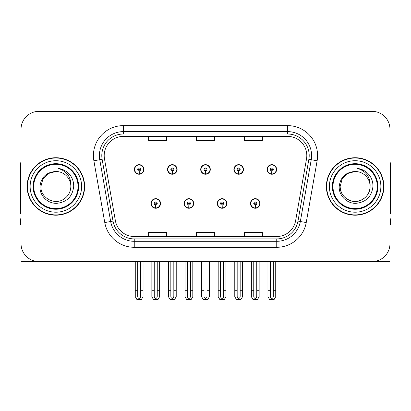 <?xml version="1.0" encoding="UTF-8"?>
<svg xmlns="http://www.w3.org/2000/svg" width="411" height="411" viewBox="0 0 411 411"><rect width="100%" height="100%" fill="white"/><g stroke="black" fill="none" stroke-linecap="round" stroke-linejoin="round"><path stroke-width="0.62" d="M150.955 203.466A4.788 4.788 0 0 0 155.743 208.254A4.788 4.788 0 0 0 160.537 203.466A4.788 4.788 0 0 0 155.743 198.672A4.788 4.788 0 0 0 150.955 203.466M184.123 203.466A4.788 4.788 0 0 0 188.916 208.254A4.788 4.788 0 0 0 193.704 203.466A4.788 4.788 0 0 0 188.916 198.672A4.788 4.788 0 0 0 184.123 203.466M217.296 203.466A4.788 4.788 0 0 0 222.084 208.254A4.788 4.788 0 0 0 226.877 203.466A4.788 4.788 0 0 0 222.084 198.672A4.788 4.788 0 0 0 217.296 203.466M233.88 169.455A4.788 4.788 0 0 0 238.668 174.243A4.788 4.788 0 0 0 243.461 169.455A4.788 4.788 0 0 0 238.668 164.667A4.788 4.788 0 0 0 233.88 169.455M200.712 169.455A4.788 4.788 0 0 0 205.5 174.243A4.788 4.788 0 0 0 210.288 169.455A4.788 4.788 0 0 0 205.5 164.667A4.788 4.788 0 0 0 200.712 169.455M167.539 169.455A4.788 4.788 0 0 0 172.332 174.243A4.788 4.788 0 0 0 177.12 169.455A4.788 4.788 0 0 0 172.332 164.667A4.788 4.788 0 0 0 167.539 169.455M134.371 169.455A4.788 4.788 0 0 0 139.159 174.243A4.788 4.788 0 0 0 143.948 169.455A4.788 4.788 0 0 0 139.159 164.667A4.788 4.788 0 0 0 134.371 169.455M250.463 203.466A4.788 4.788 0 0 0 255.257 208.254A4.788 4.788 0 0 0 260.045 203.466A4.788 4.788 0 0 0 255.257 198.672A4.788 4.788 0 0 0 250.463 203.466M267.052 169.455A4.788 4.788 0 0 0 271.841 174.243A4.788 4.788 0 0 0 276.629 169.455A4.788 4.788 0 0 0 271.841 164.667A4.788 4.788 0 0 0 267.052 169.455M21.028 129.28L21.028 261.601L389.972 261.601L389.972 129.28A17.961 17.961 0 0 0 372.006 111.319L38.994 111.319A17.961 17.961 0 0 0 21.028 129.28L21.028 243.641A17.961 17.961 0 0 0 38.994 261.601L372.006 261.601A17.961 17.961 0 0 0 389.972 243.641L389.972 129.28M27.136 186.46A28.739 28.739 0 0 0 55.875 215.2A28.739 28.739 0 0 0 84.615 186.46A28.739 28.739 0 0 0 55.875 157.721A28.739 28.739 0 0 0 27.136 186.46M326.385 186.46A28.739 28.739 0 0 0 355.125 215.2A28.739 28.739 0 0 0 383.864 186.46A28.739 28.739 0 0 0 355.125 157.721A28.739 28.739 0 0 0 326.385 186.46M104.194 155.564A19.158 19.158 0 0 1 123.351 136.406L287.649 136.406A19.158 19.158 0 0 1 306.514 158.893L295.622 220.681A19.158 19.158 0 0 1 276.752 236.515L134.248 236.515A19.158 19.158 0 0 1 115.378 220.681L104.486 158.893A19.158 19.158 0 0 1 104.194 155.564M101.8 155.564A21.557 21.557 0 0 0 102.128 159.309L113.02 221.097A21.557 21.557 0 0 0 134.248 238.909L276.752 238.909A21.557 21.557 0 0 0 297.98 221.097L308.872 159.309A21.557 21.557 0 0 0 287.649 134.012L123.351 134.012A21.557 21.557 0 0 0 101.8 155.564M93.872 160.763A29.936 29.936 0 0 1 123.351 125.627L287.649 125.627A29.936 29.936 0 0 1 317.128 160.763L306.236 222.551A29.936 29.936 0 0 1 276.752 247.294L134.248 247.294A29.936 29.936 0 0 1 104.764 222.551L93.872 160.763L99.765 159.725A23.951 23.951 0 0 1 123.351 131.618L287.649 131.618A23.951 23.951 0 0 1 311.235 159.725L300.338 221.514A23.951 23.951 0 0 1 276.752 241.303L134.248 241.303A23.951 23.951 0 0 1 110.662 221.514L99.765 159.725A23.951 23.951 0 0 1 99.405 155.564M372.006 111.319L38.994 111.319M196.52 136.406L196.52 140.459L214.48 140.459L214.48 136.406M148.618 136.406L148.618 140.459L166.583 140.459L166.583 136.406M244.417 136.406L244.417 140.459L262.382 140.459L262.382 136.406M214.48 236.515L214.48 232.462L196.52 232.462L196.52 236.515M166.583 236.515L166.583 232.462L148.618 232.462L148.618 236.515M262.382 236.515L262.382 232.462L244.417 232.462L244.417 236.515M256.752 261.601L256.752 296.259C256.659 297.549 256.156 298.263 255.257 298.396C254.352 298.263 253.854 297.549 253.757 296.259L253.757 290.7L251.362 290.7L251.362 296.685L253.094 299.681L257.42 299.681L259.146 296.685L259.146 261.601M255.19 204.961L255.061 207.951A4.49 4.49 0 0 1 250.767 203.466A4.49 4.49 0 0 1 255.257 198.975A4.49 4.49 0 0 1 259.747 203.466A4.49 4.49 0 0 1 255.452 207.951L255.318 204.961A1.495 1.495 0 0 0 256.752 203.466A1.495 1.495 0 0 0 255.257 201.965A1.495 1.495 0 0 0 253.757 203.466A1.495 1.495 0 0 0 255.19 204.961L255.231 204.062A0.601 0.601 0 0 1 254.656 203.466A0.601 0.601 0 0 1 255.257 202.864A0.601 0.601 0 0 1 255.853 203.466A0.601 0.601 0 0 1 255.282 204.062L255.318 204.961M259.891 204.663L259.582 204.663M259.582 202.269L259.891 202.269M250.926 204.663L250.618 204.663M250.618 202.269L250.926 202.269M251.362 261.601L251.362 290.7M253.757 261.601L253.757 290.7M256.752 290.7L259.146 290.7M273.336 261.601L273.336 296.259C273.243 297.549 272.745 298.263 271.841 298.396C270.936 298.263 270.438 297.549 270.346 296.259L270.346 290.7L267.946 290.7L267.946 296.685L269.678 299.681L274.003 299.681L275.73 296.685L275.73 261.601M271.774 170.95L271.645 173.94A4.49 4.49 0 0 1 267.35 169.455A4.49 4.49 0 0 1 271.841 164.965A4.49 4.49 0 0 1 276.331 169.455A4.49 4.49 0 0 1 272.036 173.94L271.907 170.95A1.495 1.495 0 0 0 273.336 169.455A1.495 1.495 0 0 0 271.841 167.96A1.495 1.495 0 0 0 270.346 169.455A1.495 1.495 0 0 0 271.774 170.95L271.815 170.056A0.601 0.601 0 0 1 271.239 169.455A0.601 0.601 0 0 1 271.841 168.859A0.601 0.601 0 0 1 272.436 169.455A0.601 0.601 0 0 1 271.866 170.056L271.907 170.95M276.48 170.652L276.166 170.652M276.166 168.258L276.48 168.258M267.51 170.652L267.201 170.652M267.201 168.258L267.51 168.258M267.946 261.601L267.946 290.7M270.346 261.601L270.346 290.7M273.336 290.7L275.73 290.7M21.028 224.781L20.55 224.781L20.55 218.791L21.028 218.791M21.028 161.554A11.976 11.976 0 0 0 20.55 164.903L20.55 214.003A11.976 11.976 0 0 1 21.028 213.972M223.584 261.601L223.584 296.259C223.486 297.549 222.988 298.263 222.084 298.396C221.185 298.263 220.681 297.549 220.589 296.259L220.589 290.7L218.195 290.7L218.195 296.685L219.921 299.681L224.247 299.681L225.978 296.685L225.978 261.601M222.022 204.961L221.889 207.951A4.49 4.49 0 0 1 217.594 203.466A4.49 4.49 0 0 1 222.084 198.975A4.49 4.49 0 0 1 226.574 203.466A4.49 4.49 0 0 1 222.279 207.951L222.151 204.961A1.495 1.495 0 0 0 223.584 203.466A1.495 1.495 0 0 0 222.084 201.965A1.495 1.495 0 0 0 220.589 203.466A1.495 1.495 0 0 0 222.022 204.961L222.058 204.062A0.601 0.601 0 0 1 221.488 203.466A0.601 0.601 0 0 1 222.084 202.864A0.601 0.601 0 0 1 222.685 203.466A0.601 0.601 0 0 1 222.11 204.062L222.151 204.961M226.723 204.663L226.415 204.663M226.415 202.269L226.723 202.269M217.758 204.663L217.445 204.663M217.445 202.269L217.758 202.269M218.195 261.601L218.195 290.7M220.589 261.601L220.589 290.7M223.584 290.7L225.978 290.7M190.411 261.601L190.411 296.259C190.319 297.549 189.815 298.263 188.916 298.396C188.012 298.263 187.514 297.549 187.416 296.259L187.416 290.7L185.022 290.7L185.022 296.685L186.753 299.681L191.079 299.681L192.805 296.685L192.805 261.601M188.849 204.961L188.721 207.951A4.49 4.49 0 0 1 184.426 203.466A4.49 4.49 0 0 1 188.916 198.975A4.49 4.49 0 0 1 193.406 203.466A4.49 4.49 0 0 1 189.111 207.951L188.978 204.961A1.495 1.495 0 0 0 190.411 203.466A1.495 1.495 0 0 0 188.916 201.965A1.495 1.495 0 0 0 187.416 203.466A1.495 1.495 0 0 0 188.849 204.961L188.89 204.062A0.601 0.601 0 0 1 188.315 203.466A0.601 0.601 0 0 1 188.916 202.864A0.601 0.601 0 0 1 189.512 203.466A0.601 0.601 0 0 1 188.942 204.062L188.978 204.961M193.555 204.663L193.242 204.663M193.242 202.269L193.555 202.269M184.585 204.663L184.277 204.663M184.277 202.269L184.585 202.269M185.022 261.601L185.022 290.7M187.416 261.601L187.416 290.7M190.411 290.7L192.805 290.7M157.243 261.601L157.243 296.259C157.146 297.549 156.648 298.263 155.743 298.396C154.844 298.263 154.341 297.549 154.248 296.259L154.248 290.7L151.854 290.7L151.854 296.685L153.58 299.681L157.906 299.681L159.638 296.685L159.638 261.601M155.682 204.961L155.548 207.951A4.49 4.49 0 0 1 151.253 203.466A4.49 4.49 0 0 1 155.743 198.975A4.49 4.49 0 0 1 160.233 203.466A4.49 4.49 0 0 1 155.939 207.951L155.81 204.961A1.495 1.495 0 0 0 157.243 203.466A1.495 1.495 0 0 0 155.743 201.965A1.495 1.495 0 0 0 154.248 203.466A1.495 1.495 0 0 0 155.682 204.961L155.718 204.062A0.601 0.601 0 0 1 155.147 203.466A0.601 0.601 0 0 1 155.743 202.864A0.601 0.601 0 0 1 156.344 203.466A0.601 0.601 0 0 1 155.769 204.062L155.81 204.961M160.382 204.663L160.074 204.663M160.074 202.269L160.382 202.269M151.418 204.663L151.109 204.663M151.109 202.269L151.418 202.269M151.854 261.601L151.854 290.7M154.248 261.601L154.248 290.7M157.243 290.7L159.638 290.7M240.168 261.601L240.168 296.259C240.07 297.549 239.572 298.263 238.668 298.396C237.769 298.263 237.27 297.549 237.173 296.259L237.173 290.7L234.779 290.7L234.779 296.685L236.505 299.681L240.836 299.681L242.562 296.685L242.562 261.601M238.606 170.95L238.472 173.94A4.49 4.49 0 0 1 234.178 169.455A4.49 4.49 0 0 1 238.668 164.965A4.49 4.49 0 0 1 243.163 169.455A4.49 4.49 0 0 1 238.868 173.94L238.734 170.95A1.495 1.495 0 0 0 240.168 169.455A1.495 1.495 0 0 0 238.668 167.96A1.495 1.495 0 0 0 237.173 169.455A1.495 1.495 0 0 0 238.606 170.95L238.642 170.056A0.601 0.601 0 0 1 238.072 169.455A0.601 0.601 0 0 1 238.668 168.859A0.601 0.601 0 0 1 239.269 169.455A0.601 0.601 0 0 1 238.699 170.056L238.734 170.95M243.307 170.652L242.999 170.652M242.999 168.258L243.307 168.258M234.342 170.652L234.034 170.652M234.034 168.258L234.342 168.258M234.779 261.601L234.779 290.7M237.173 261.601L237.173 290.7M240.168 290.7L242.562 290.7M206.995 261.601L206.995 296.259C206.903 297.549 206.404 298.263 205.5 298.396C204.596 298.263 204.097 297.549 204.005 296.259L204.005 290.7L201.606 290.7L201.606 296.685L203.337 299.681L207.663 299.681L209.394 296.685L209.394 261.601M205.433 170.95L205.305 173.94A4.49 4.49 0 0 1 201.01 169.455A4.49 4.49 0 0 1 205.5 164.965A4.49 4.49 0 0 1 209.99 169.455A4.49 4.49 0 0 1 205.695 173.94L205.567 170.95A1.495 1.495 0 0 0 206.995 169.455A1.495 1.495 0 0 0 205.5 167.96A1.495 1.495 0 0 0 204.005 169.455A1.495 1.495 0 0 0 205.433 170.95L205.474 170.056A0.601 0.601 0 0 1 204.899 169.455A0.601 0.601 0 0 1 205.5 168.859A0.601 0.601 0 0 1 206.101 169.455A0.601 0.601 0 0 1 205.526 170.056L205.567 170.95M210.139 170.652L209.826 170.652M209.826 168.258L210.139 168.258M201.174 170.652L200.861 170.652M200.861 168.258L201.174 168.258M201.606 261.601L201.606 290.7M204.005 261.601L204.005 290.7M206.995 290.7L209.394 290.7M173.827 261.601L173.827 296.259C173.73 297.549 173.231 298.263 172.332 298.396C171.428 298.263 170.93 297.549 170.832 296.259L170.832 290.7L168.438 290.7L168.438 296.685L170.164 299.681L174.495 299.681L176.221 296.685L176.221 261.601M172.266 170.95L172.132 173.94A4.49 4.49 0 0 1 167.837 169.455A4.49 4.49 0 0 1 172.332 164.965A4.49 4.49 0 0 1 176.822 169.455A4.49 4.49 0 0 1 172.528 173.94L172.394 170.95A1.495 1.495 0 0 0 173.827 169.455A1.495 1.495 0 0 0 172.332 167.96A1.495 1.495 0 0 0 170.832 169.455A1.495 1.495 0 0 0 172.266 170.95L172.301 170.056A0.601 0.601 0 0 1 171.731 169.455A0.601 0.601 0 0 1 172.332 168.859A0.601 0.601 0 0 1 172.928 169.455A0.601 0.601 0 0 1 172.358 170.056L172.394 170.95M176.966 170.652L176.658 170.652M176.658 168.258L176.966 168.258M168.001 170.652L167.693 170.652M167.693 168.258L168.001 168.258M168.438 261.601L168.438 290.7M170.832 261.601L170.832 290.7M173.827 290.7L176.221 290.7M140.654 261.601L140.654 296.259C140.562 297.549 140.064 298.263 139.159 298.396C138.255 298.263 137.757 297.549 137.664 296.259L137.664 290.7L135.27 290.7L135.27 296.685L136.997 299.681L141.322 299.681L143.054 296.685L143.054 261.601M139.093 170.95L138.964 173.94A4.49 4.49 0 0 1 134.669 169.455A4.49 4.49 0 0 1 139.159 164.965A4.49 4.49 0 0 1 143.65 169.455A4.49 4.49 0 0 1 139.355 173.94L139.226 170.95A1.495 1.495 0 0 0 140.654 169.455A1.495 1.495 0 0 0 139.159 167.96A1.495 1.495 0 0 0 137.664 169.455A1.495 1.495 0 0 0 139.093 170.95L139.134 170.056A0.601 0.601 0 0 1 138.564 169.455A0.601 0.601 0 0 1 139.159 168.859A0.601 0.601 0 0 1 139.761 169.455A0.601 0.601 0 0 1 139.185 170.056L139.226 170.95M143.799 170.652L143.49 170.652M143.49 168.258L143.799 168.258M134.834 170.652L134.52 170.652M134.52 168.258L134.834 168.258M135.27 261.601L135.27 290.7M137.664 261.601L137.664 290.7M140.654 290.7L143.054 290.7M389.972 218.791L390.45 218.791L390.45 224.781L389.972 224.781M389.972 161.554A11.976 11.976 0 0 1 390.45 164.903L390.45 214.003A11.976 11.976 0 0 0 389.972 213.972M78.028 186.46A22.153 22.153 0 0 1 55.875 208.613A22.153 22.153 0 0 1 33.723 186.46A22.153 22.153 0 0 1 55.875 164.308A22.153 22.153 0 0 1 78.028 186.46M39.959 186.46C39.394 195.544 47.614 203.661 56.62 203.337C66.788 202.263 72.48 196.638 73.692 186.46C73.785 182.458 72.69 178.8 70.409 175.492C67.286 171.479 63.212 169.116 58.198 168.397C67.039 171.233 71.257 177.249 70.846 186.46C70.641 192.107 68.149 196.427 63.361 199.422C54.031 205.397 40.396 197.527 40.905 186.46L42.914 178.975L48.39 173.499L55.875 171.49C46.464 172.106 41.157 177.1 39.959 186.46M27.434 186.46A28.441 28.441 0 0 1 55.875 158.019A28.441 28.441 0 0 1 84.317 186.46A28.441 28.441 0 0 1 55.875 214.902A28.441 28.441 0 0 1 27.434 186.46M70.846 186.46C70.641 192.107 68.149 196.427 63.361 199.422C54.031 205.397 40.396 197.527 40.905 186.46L42.914 178.975L48.39 173.499L55.875 171.49L48.39 173.499L42.914 178.975L40.905 186.46L42.914 178.975L48.39 173.499L55.875 171.49A14.971 14.971 0 0 1 70.846 186.46M377.277 186.46A22.153 22.153 0 0 1 355.125 208.613A22.153 22.153 0 0 1 332.972 186.46A22.153 22.153 0 0 1 355.125 164.308A22.153 22.153 0 0 1 377.277 186.46M339.209 186.46C338.643 195.544 346.863 203.661 355.869 203.337C366.037 202.263 371.729 196.638 372.941 186.46C373.034 182.458 371.94 178.8 369.659 175.492C366.535 171.479 362.461 169.116 357.447 168.397C366.288 171.233 370.506 177.249 370.095 186.46C369.89 192.107 367.398 196.427 362.61 199.422C353.28 205.397 339.645 197.527 340.154 186.46L342.163 178.975L347.639 173.499L355.125 171.49C345.713 172.106 340.406 177.1 339.209 186.46M326.683 186.46A28.441 28.441 0 0 1 355.125 158.019A28.441 28.441 0 0 1 383.566 186.46A28.441 28.441 0 0 1 355.125 214.902A28.441 28.441 0 0 1 326.683 186.46M370.095 186.46C370.604 197.527 356.969 205.397 347.639 199.422C342.851 196.427 340.359 192.107 340.154 186.46L342.163 178.975L347.639 173.499L355.125 171.49L347.639 173.499L342.163 178.975L340.154 186.46L342.163 178.975L347.639 173.499L355.125 171.49A14.971 14.971 0 0 1 370.095 186.46C369.89 192.107 367.398 196.427 362.61 199.422C353.28 205.397 339.645 197.527 340.154 186.46M287.649 125.627L287.649 134.012M99.765 159.725L102.128 159.309M134.248 247.294L134.248 238.909M276.752 238.909L276.752 247.294M297.98 221.097L306.236 222.551M104.764 222.551L113.02 221.097M308.872 159.309L317.128 160.763M123.351 125.627L123.351 134.012M255.061 207.951A4.49 4.49 0 0 1 250.767 203.466M271.645 173.94A4.49 4.49 0 0 1 267.35 169.455M221.889 207.951A4.49 4.49 0 0 1 217.594 203.466M188.721 207.951A4.49 4.49 0 0 1 184.426 203.466M155.548 207.951A4.49 4.49 0 0 1 151.253 203.466M238.472 173.94A4.49 4.49 0 0 1 234.178 169.455M205.305 173.94A4.49 4.49 0 0 1 201.01 169.455M172.132 173.94A4.49 4.49 0 0 1 167.837 169.455M138.964 173.94A4.49 4.49 0 0 1 134.669 169.455M78.645 186.46A22.769 22.769 0 0 1 55.875 209.23A22.769 22.769 0 0 1 33.106 186.46A22.769 22.769 0 0 1 55.875 163.691A22.769 22.769 0 0 1 78.645 186.46M30.131 186.46A25.744 25.744 0 0 1 55.875 160.716A25.744 25.744 0 0 1 81.619 186.46A25.744 25.744 0 0 1 55.875 212.204A25.744 25.744 0 0 1 30.131 186.46M377.894 186.46A22.769 22.769 0 0 1 355.125 209.23A22.769 22.769 0 0 1 332.355 186.46A22.769 22.769 0 0 1 355.125 163.691A22.769 22.769 0 0 1 377.894 186.46M329.381 186.46A25.744 25.744 0 0 1 355.125 160.716A25.744 25.744 0 0 1 380.869 186.46A25.744 25.744 0 0 1 355.125 212.204A25.744 25.744 0 0 1 329.381 186.46"/></g></svg>
